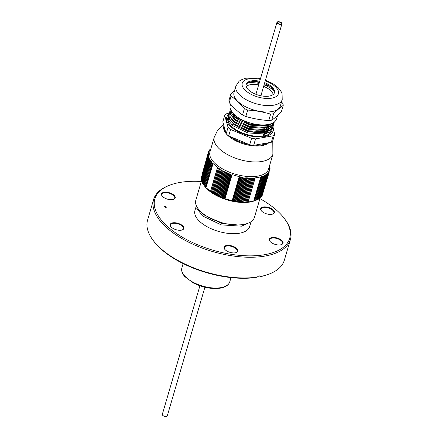 <?xml version="1.0" encoding="UTF-8"?>
<svg xmlns="http://www.w3.org/2000/svg" width="438" height="438" viewBox="0 0 438 438"><rect width="100%" height="100%" fill="white"/><g stroke="black" fill="none" stroke-linecap="round" stroke-linejoin="round"><path stroke-width="0.66" d="M259.931 198.638A70.244 32.976 -163.7 0 1 275.48 209.244A70.244 32.976 -163.7 0 1 284.3 218.436A70.244 32.976 -163.7 0 1 259.236 255.425A70.244 32.976 -163.7 0 1 171.291 229.704A70.244 32.976 -163.7 0 1 170.097 185.044A70.244 32.976 -163.7 0 1 201.299 181.496M196.35 205.674L194.921 210.569A28.503 13.381 16.3 0 0 200.692 222.356A28.503 13.381 16.3 0 0 229.605 233.525A28.503 13.381 16.3 0 0 249.638 226.572L251.073 221.677M236.317 248.193A7.128 3.345 -163.7 0 1 236.213 252.54A7.128 3.345 -163.7 0 1 224.628 249.151A7.128 3.345 -163.7 0 1 227.317 245.384A7.128 3.345 -163.7 0 1 236.317 248.193M182.422 225.559A7.128 3.345 -163.7 0 1 182.317 229.906A7.128 3.345 -163.7 0 1 170.732 226.517A7.128 3.345 -163.7 0 1 173.421 222.75A7.128 3.345 -163.7 0 1 182.422 225.559M173.776 194.992A7.128 3.345 -163.7 0 1 173.678 199.339A7.128 3.345 -163.7 0 1 162.087 195.95A7.128 3.345 -163.7 0 1 164.781 192.183A7.128 3.345 -163.7 0 1 173.776 194.992M272.934 209.692A7.128 3.345 -163.7 0 1 272.83 214.04A7.128 3.345 -163.7 0 1 261.245 210.651A7.128 3.345 -163.7 0 1 263.933 206.884A7.128 3.345 -163.7 0 1 272.934 209.692M281.574 240.259A7.128 3.345 -163.7 0 1 281.47 244.607A7.128 3.345 -163.7 0 1 269.885 241.218A7.128 3.345 -163.7 0 1 272.578 237.451A7.128 3.345 -163.7 0 1 281.574 240.259M164.502 206.802L165.361 206.407L166.539 207.103L165.674 207.502L164.496 206.648M284.3 218.436L284.952 219.301A71.263 33.458 -163.7 0 1 290.427 239.433A71.263 33.458 -163.7 0 1 212.638 251.543A71.263 33.458 -163.7 0 1 153.629 199.432A71.263 33.458 -163.7 0 1 169.09 185.422L170.097 185.044M290.427 239.433L284.371 260.139A71.263 33.458 -163.7 0 1 268.91 274.155A71.263 33.458 -163.7 0 1 260.73 276.449C259.942 275.535 258.792 275.732 257.281 277.051A71.263 33.458 -163.7 0 1 153.048 240.276A71.263 33.458 -163.7 0 1 147.573 220.139L153.629 199.432M268.91 274.155L267.903 274.527A70.244 32.976 -163.7 0 1 260.309 276.696L260.73 276.449L260.49 276.154M257.281 277.051L255.945 277.462A70.244 32.976 -163.7 0 1 153.7 241.135L153.048 240.276M259.362 275.891L260.309 276.696M182.104 229.977A6.718 3.154 16.3 0 0 183.369 228.735A6.718 3.154 16.3 0 0 182.011 225.959A6.718 3.154 16.3 0 0 175.195 223.325A6.718 3.154 16.3 0 0 170.475 224.962A6.718 3.154 16.3 0 0 170.869 226.692M236.005 252.611A6.718 3.154 16.3 0 0 237.27 251.368A6.718 3.154 16.3 0 0 235.907 248.592A6.718 3.154 16.3 0 0 229.09 245.959A6.718 3.154 16.3 0 0 224.371 247.596A6.718 3.154 16.3 0 0 224.765 249.326M281.262 244.678A6.718 3.154 16.3 0 0 282.526 243.435A6.718 3.154 16.3 0 0 281.163 240.659A6.718 3.154 16.3 0 0 274.352 238.026A6.718 3.154 16.3 0 0 269.627 239.663A6.718 3.154 16.3 0 0 270.022 241.393M272.622 214.111A6.718 3.154 16.3 0 0 273.887 212.868A6.718 3.154 16.3 0 0 272.524 210.092A6.718 3.154 16.3 0 0 265.707 207.453A6.718 3.154 16.3 0 0 260.988 209.096A6.718 3.154 16.3 0 0 261.382 210.826M173.464 199.41A6.718 3.154 16.3 0 0 174.729 198.168A6.718 3.154 16.3 0 0 173.371 195.392A6.718 3.154 16.3 0 0 166.555 192.753A6.718 3.154 16.3 0 0 161.83 194.395A6.718 3.154 16.3 0 0 162.23 196.125M164.502 206.807L165.361 206.407L166.539 207.108M164.622 206.824L165.657 207.437L166.413 207.086L165.383 206.479L164.622 206.824L165.657 207.431L166.418 207.223M165.148 206.676L166.079 206.78L165.63 207.021L166.216 207.267L164.923 207.075L165.148 206.67L166.111 206.906M165.821 206.939L166.216 207.267M165.203 206.785L165.487 207.059M249.753 222.466L241.573 226.167L221.163 224.875L202.564 215.95L196.782 208.335L197.116 207.19M197.664 208.055L196.782 208.335M220.949 222.444L209.999 218.086M237.582 224.946L221.579 223.314L204.053 214.921L200.779 211.669M204.902 287.246L167.3 415.832A2.595 1.221 -163.7 0 1 163.401 415.832A2.595 1.221 -163.7 0 1 162.317 414.375L199.92 285.79M277.752 23.022A1.883 0.881 16.3 0 0 279.663 24.024A1.883 0.881 16.3 0 0 281.256 23.597A1.883 0.881 16.3 0 0 279.696 22.223A1.883 0.881 16.3 0 0 277.643 22.541A1.883 0.881 16.3 0 0 277.752 23.022M278.732 24.117A2.595 1.221 16.3 0 0 281.941 23.8A2.595 1.221 16.3 0 0 279.789 21.9A2.595 1.221 16.3 0 0 276.958 22.343A2.595 1.221 16.3 0 0 278.732 24.117M278.929 23.827A1.883 0.881 16.3 0 0 281.256 23.597A1.883 0.881 16.3 0 0 279.696 22.223A1.883 0.881 16.3 0 0 277.643 22.541A1.883 0.881 16.3 0 0 278.929 23.827M260.112 198.003L254.467 217.308A30.54 14.339 -163.7 0 1 221.13 222.499A30.54 14.339 -163.7 0 1 195.841 200.161L201.475 180.905M254.401 200.878A30.54 14.339 -163.7 0 1 210.908 192.167A30.54 14.339 -163.7 0 1 204.749 186.358L203.61 184.847L205.986 187.683L213.175 193.295L218.244 196.032L225.001 198.77L233.35 201.02L240.446 202.028L248.127 202.033L254.401 200.878M262.154 195.649L269.113 172.457L268.516 171.959L268.784 172.972L268.171 172.457L268.412 173.475L267.788 172.939L267.996 173.957L267.355 173.404L267.53 174.423L266.879 173.848L267.027 174.866L266.364 174.275L266.479 175.288L265.8 174.68L265.882 175.693L265.204 175.069L265.247 176.076L264.557 175.43L264.574 176.437L263.879 175.775L263.862 176.777L263.161 176.092L263.107 177.089L262.4 176.394L262.318 177.379L261.612 176.667L261.491 177.647L261.147 177.291L254.254 200.872M261.771 196.197L268.784 172.972M261.338 196.722L268.412 173.475M260.862 197.226L261.256 197.012L267.996 173.957M260.347 197.708L260.791 197.472L267.53 174.423M259.307 198.414L260.287 197.921L267.027 174.866M258.743 198.819L259.734 198.343L266.479 175.288M258.141 199.202L259.143 198.748L265.882 175.693M257.5 199.569L258.508 199.131L265.247 176.076M256.821 199.909L257.834 199.493L264.574 176.437M256.099 200.232L257.117 199.827L263.862 176.777M255.343 200.527L256.367 200.144L263.107 177.089M255.151 177.927L248.067 201.874M239.192 176.645L232.151 200.768L239.208 176.634L232.063 174.631L231.165 175.238L224.426 198.288M217.505 167.371L210.47 191.499L217.527 167.365L213.043 163.549L212.041 163.801L205.296 186.856M205.986 187.683L213.032 163.571M212.041 163.801L212.43 162.898L211.434 163.133L211.855 162.241L210.87 162.465L211.324 161.584L210.355 161.792L210.837 160.921L209.879 161.124L203.133 184.174L203.779 185.06M209.879 161.124L210.393 160.264L209.446 160.45L202.706 183.506L203.336 184.403M209.446 160.45L209.994 159.607L209.063 159.782L202.318 182.838L202.936 183.746M209.063 159.782L209.638 158.956L208.723 159.12L201.978 182.17L202.58 183.089M208.723 159.12L209.326 158.304L208.428 158.457L201.688 181.513L202.268 182.443M208.428 158.457L209.063 157.664L208.181 157.8L201.442 180.856L202.006 181.797M208.181 157.8L208.844 157.023L207.984 157.154L201.245 180.204L201.502 180.659M207.984 157.154L208.674 156.388L207.831 156.508L201.091 179.564L201.31 179.969M207.831 156.508L208.548 155.764L207.727 155.879L200.987 178.928L201.173 179.284M207.727 155.879L208.472 155.145L207.672 155.255L201.08 178.611M207.76 155.172L208.931 151.181L208.63 151.214L202.033 174.762M269.529 165.816L270.011 167.792L269.584 167.442L270.065 168.416L268.822 171.74M270.065 168.416L268.998 172.074M261.491 177.647L254.752 200.703M269.846 168.236L269.616 168.05L268.773 171.663L269.113 172.457M224.705 198.524L231.603 174.943M254.806 178.819L254.128 177.976L253.739 178.885L253.071 178.025L252.649 178.923L251.998 178.052L251.543 178.934L250.897 178.052L250.41 178.918L249.78 178.025L249.266 178.879L248.647 177.97L248.1 178.814L247.503 177.888L246.922 178.715L246.342 177.784L245.734 178.6L245.171 177.658L244.535 178.452L243.988 177.499L243.325 178.282L242.8 177.319L242.11 178.085L241.606 177.116L240.889 177.861L240.407 176.886L239.663 177.614L239.444 177.138L232.545 200.719M239.663 177.614L232.923 200.67M248.083 201.956L254.982 178.375M207.672 155.255L208.444 154.537L209.244 151.143L208.931 151.181M231.165 175.238L230.897 174.225L229.983 174.811L229.747 173.793L228.817 174.362L228.609 173.344L227.667 173.897L227.486 172.879L226.534 173.41L226.386 172.397L225.417 172.906L225.302 171.893L224.322 172.386L224.24 171.378L223.249 171.849L223.199 170.842L222.197 171.302L222.181 170.294L221.174 170.732L221.195 169.73L220.183 170.152L220.232 169.156L219.214 169.561L219.301 168.57L218.277 168.953L218.398 167.973L217.374 168.34L217.445 167.864L210.552 191.444M217.374 168.34L210.634 191.395M205.63 187.261L212.529 163.681M208.63 151.214L209.539 150.628L208.953 150.699L210.886 148.717M217.445 167.864L217.527 167.365M239.444 177.138L239.208 176.634M261.147 177.291L260.78 176.919L255.162 177.899M268.598 168.991A30.54 14.339 -163.7 0 1 235.261 174.182A30.54 14.339 -163.7 0 1 209.972 151.849L214.259 137.182A30.54 14.339 -163.7 0 0 239.548 159.514A30.54 14.339 -163.7 0 0 272.885 154.324L268.598 168.991M228.017 121.189A24.128 11.328 -163.7 0 1 228.762 120.817M271.325 142.262L273.219 135.791A26.981 12.664 -163.7 0 0 274.686 134.247L272.792 140.718A26.981 12.664 16.3 0 1 271.325 142.262L253.673 145.356A26.981 12.664 16.3 0 1 249.704 144.764L228.68 135.939A26.981 12.664 16.3 0 1 226.178 133.809L222.805 121.884L224.699 115.413A26.981 12.664 -163.7 0 1 226.161 113.875L230.881 112.61M249.704 144.764L251.593 138.298A26.981 12.664 -163.7 0 0 255.568 138.884L253.673 145.356M226.178 133.809L228.067 127.338A26.981 12.664 -163.7 0 0 230.574 129.467L228.68 135.939M228.893 114.34A24.128 11.328 16.3 0 0 246.769 135.074A24.128 11.328 16.3 0 0 272.841 127.124M224.699 115.413L228.067 127.338M230.574 129.467L251.593 138.298M255.568 138.884L273.219 135.791M274.686 134.247L272.94 126.878M263.561 132.287A18.626 8.744 -163.7 0 1 263.775 132.561M230.722 125.498A18.626 8.744 -163.7 0 1 233.449 123.834M259.389 132.572A14.454 6.789 -163.7 0 1 256.925 132.999M238.239 127.015A14.454 6.789 -163.7 0 1 237.522 126.314M269.414 128.46A20.055 9.417 -163.7 0 1 246.517 130.551M244.284 129.747A20.055 9.417 -163.7 0 1 238.31 126.757M271.878 130.562A22.907 10.753 -163.7 0 1 271.867 130.612A22.907 10.753 -163.7 0 1 270.071 133.311A22.907 10.753 -163.7 0 1 263.72 135.961A22.907 10.753 -163.7 0 1 238.913 131.378A22.907 10.753 -163.7 0 1 227.897 117.756A22.907 10.753 -163.7 0 1 228.105 117.17M263.72 135.961L264.224 134.231L263.194 134.198L263.035 134.74L263.605 135.977M273.082 122.848L266.747 125.607L257.998 125.93L250.35 124.578L240.823 120.932L235.403 117.411L230.498 109.341M274.374 122.021L271.604 125.662L266.118 127.765L257.369 128.088L249.72 126.735L240.188 123.089L234.773 119.569L230.755 114.964L230.092 110.245M273.745 124.178L270.974 127.819L265.488 129.922L256.739 130.245L249.085 128.892L239.559 125.246L234.138 121.726L230.125 117.121L229.463 112.402M273.115 126.336L270.345 129.976L264.853 132.073L256.11 132.402L248.456 131.05L238.929 127.403L233.509 123.883L229.496 119.278L228.833 114.553M272.485 128.493L269.709 132.134L264.224 134.231M272.294 123.248L266.824 125.334L250.426 124.31L235.48 117.143L230.574 109.538M274.341 122.158L271.631 125.427L266.195 127.491L249.797 126.462L234.85 119.3L230.837 114.696L230.065 110.354L230.47 109.265M273.974 123.073L273.788 124.047L271.051 127.551L265.565 129.648L249.167 128.619L234.22 121.457L230.207 116.853L229.435 112.511L229.873 111.351M273.345 125.23L273.153 126.204L270.421 129.708L264.935 131.805L248.538 130.776L233.591 123.615L229.572 119.01L228.806 114.668L229.244 113.508M272.715 127.387L272.524 128.361L269.786 131.865L264.306 133.962L247.903 132.933L232.956 125.772L228.943 121.167L228.176 116.826L228.614 115.665M272.086 129.544L271.894 130.513L270.071 133.311M270.011 167.792L269.918 168.115M269.907 167.157L269.824 167.436M262.318 177.379L255.578 200.434M253.755 201.042L260.802 176.936M260.78 176.936L253.728 201.053M211.34 192.107L218.398 167.973M218.277 168.953L211.538 192.008M212.244 192.709L219.301 168.57M219.214 169.561L212.474 192.616M210.475 191.499L217.522 167.393M220.183 170.152L213.437 193.207M214.138 193.87L221.195 169.73M221.174 170.732L214.434 193.788M213.175 193.295L220.232 169.156M215.124 194.428L222.181 170.294M222.197 171.302L215.458 194.352M216.142 194.981L223.199 170.842M223.249 171.849L216.509 194.905M217.182 195.512L224.24 171.378M224.322 172.386L217.576 195.441M227.667 173.897L220.922 196.952M221.551 197.483L228.609 173.344M228.817 174.362L222.077 197.418M222.69 197.932L229.747 173.793M229.983 174.811L223.243 197.861M220.429 197.018L227.486 172.879M226.534 173.41L219.788 196.465M218.244 196.032L225.302 171.893M225.417 172.906L218.671 195.961M219.329 196.531L226.386 172.397M232.036 174.647L224.99 198.753M225.001 198.77L232.063 174.631M225.017 198.764L232.069 174.653M223.84 198.359L230.897 174.225M233.35 201.02L240.407 176.886M240.889 177.861L234.149 200.916M234.549 201.25L241.606 177.116M242.11 178.085L235.37 201.141M232.167 200.768L239.219 176.662M243.325 178.282L236.586 201.332M236.931 201.639L243.988 177.499M244.535 178.452L237.796 201.507M235.743 201.458L242.8 177.319M238.113 201.792L245.171 177.658M245.734 178.6L238.995 201.65M239.285 201.923L246.342 177.784M246.922 178.715L240.183 201.77M240.446 202.028L247.503 177.888M248.1 178.814L241.36 201.863M251.543 178.934L244.798 201.989M244.935 202.186L251.998 178.052M252.649 178.923L245.91 201.978M246.014 202.164L253.071 178.025M253.739 178.885L246.999 201.94M243.84 202.186L250.897 178.052M250.41 178.918L243.67 201.973M241.59 202.104L248.647 177.97M249.266 178.879L242.526 201.934M242.723 202.159L249.78 178.025M248.127 202.033L255.179 177.921M247.07 202.115L254.128 177.976M209.227 151.148L208.143 154.86L209.227 151.159M208.953 150.699L208.844 151.077M209.326 150.196L209.233 150.53M209.747 149.714L209.66 150.004M210.355 161.792L203.61 184.847M210.87 162.465L204.13 185.515M211.434 163.133L204.694 186.188M213.016 163.555L205.964 187.661M205.767 187.453L212.797 163.418M208.132 154.866L209.254 151.028M232.507 200.823L239.537 176.788M254.024 200.96L261.048 176.925M270.147 124.042L265.718 125.569L257.456 125.881L250.301 124.622L240.823 120.932M241.07 121.058L236.246 117.904L234.45 116.245M272.458 123.346L265.089 127.726L256.827 128.038L249.671 126.779L240.188 123.089M240.44 123.215L235.617 120.061L231.04 112.084M271.828 125.503L264.459 129.883L256.197 130.196L249.041 128.936L239.559 125.246M239.805 125.372L234.987 122.218L233.191 120.559M271.56 126.757L263.824 132.041L255.568 132.353L248.406 131.093L239.411 127.655L234.357 124.376L232.556 122.717M270.564 129.818L263.194 134.198M270.722 124.129L265.559 126.111L250.142 125.158L236.093 118.441L232.611 114.641M270.087 126.286L264.93 128.268L249.512 127.316L235.458 120.598L231.319 115.506M269.458 128.444L264.3 130.425L248.883 129.473L234.828 122.755L231.352 118.955M267.41 131.405L263.671 132.583L248.253 131.63L234.199 124.912L230.054 119.82M266.78 133.563L263.035 134.74M265.264 80.822A18.834 8.842 -163.7 0 1 278.3 90.973A18.834 8.842 -163.7 0 1 270.854 98.304A18.834 8.842 -163.7 0 1 242.931 87.381A18.834 8.842 -163.7 0 1 260.281 79.36M264.722 82.678A14.761 6.931 -163.7 0 1 274.484 92.642A14.761 6.931 -163.7 0 1 268.576 96.185A14.761 6.931 -163.7 0 1 252.89 92.949A14.761 6.931 -163.7 0 1 246.145 84.353A14.761 6.931 -163.7 0 1 259.739 81.222M246.052 84.791A14.761 6.931 -163.7 0 1 259.488 82.081M264.47 83.538A14.761 6.931 -163.7 0 1 274.33 93.064M251.784 81.676A21.686 10.178 -163.7 0 1 252.058 81.687M259.017 82.662A21.686 10.178 -163.7 0 1 259.296 82.727M265.461 80.143L273.055 83.729L278.294 87.819L281.3 91.876L282.083 93.776L282.214 99.579L280.347 105.969A24.128 11.328 -163.7 0 1 270.684 111.761A24.128 11.328 -163.7 0 1 245.056 106.472A24.128 11.328 -163.7 0 1 234.029 92.423L235.896 86.034L239.126 81.216L240.801 80.05L245.652 78.21L257.15 78.052L260.479 78.687M251.532 82.651L250.755 82.607M277.533 115.577L276.559 118.906A24.128 11.328 -163.7 0 1 266.901 124.704A24.128 11.328 -163.7 0 1 241.267 119.415A24.128 11.328 -163.7 0 1 230.246 105.366L230.591 104.178M281.514 101.977L282.888 103.554A27.079 12.713 -163.7 0 1 283.222 105.432C280.249 107.381 277.04 110.146 273.586 113.743A27.079 12.713 -163.7 0 1 272.14 113.968A27.079 12.713 -163.7 0 1 270.624 114.126C263.222 111.947 255.578 110.59 247.689 110.053A27.079 12.713 -163.7 0 1 244.399 108.558C240.259 103.658 235.825 99.53 231.094 96.179A27.079 12.713 -163.7 0 1 230.76 94.296L234.571 90.578M230.76 94.296L228.882 100.724A27.079 12.713 16.3 0 0 229.216 102.602L231.094 96.179M229.216 102.602C233.355 107.502 237.79 111.63 242.521 114.986A27.079 12.713 16.3 0 0 245.811 116.481L247.689 110.053M244.399 108.558L242.521 114.986M245.811 116.481C253.213 118.66 260.862 120.017 268.746 120.554A27.079 12.713 16.3 0 0 271.708 120.165L273.586 113.743M270.624 114.126L268.746 120.554M271.708 120.165C274.675 118.222 277.889 115.451 281.344 111.86L283.222 105.432M259.225 82.979L258.404 83.324A17.712 8.317 16.3 0 1 259.082 83.466A17.712 8.317 16.3 0 0 253.81 82.733A17.712 8.317 16.3 0 0 247.333 83.253A17.712 8.317 16.3 0 1 250.333 82.76L250.843 81.829M272.852 89.018L271.429 88.755A17.712 8.317 16.3 0 1 274.079 91.071A17.712 8.317 16.3 0 0 264.065 84.923A17.712 8.317 16.3 0 1 264.18 84.967L267.185 84.824L267.021 85.394M258.65 84.956A14.454 6.789 16.3 0 0 254.812 84.452A14.454 6.789 16.3 0 0 246.238 86.604M273.197 94.488A14.454 6.789 16.3 0 0 263.632 86.412M258.885 83.121L259.154 82.196L257.068 83.083A17.712 8.317 16.3 0 0 255.299 82.853A17.712 8.317 16.3 0 0 251.511 82.7L252.085 81.638M272.332 88.427L270.443 88.076A17.712 8.317 16.3 0 0 265.45 85.465L268.27 85.339M250.99 81.802L250.717 82.733M220.9 287.64A24.944 11.711 16.3 0 0 229.769 281.82C228.62 285.133 225.521 287.235 220.462 288.122C211.685 289.31 202.608 287.563 193.213 282.882L184.82 276.608C182.142 273.613 181.162 270.684 181.89 267.821A24.944 11.711 16.3 0 0 193.886 282.658A24.944 11.711 16.3 0 0 220.9 287.64M267.454 131.389A24.419 11.465 -163.7 0 1 268.259 132.281M268.653 132.763A24.419 11.465 -163.7 0 1 268.959 133.163M268.494 143.051A24.419 11.465 -163.7 0 1 248.012 145.049A24.419 11.465 -163.7 0 1 226.764 134.357M226.063 133.541A24.419 11.465 -163.7 0 1 223.785 126.434M228.231 121.78L228.97 121.468A24.419 11.465 -163.7 0 1 229.085 121.425M266.299 143.593A24.128 11.328 -163.7 0 1 255.628 145.235M248.226 144.31A24.128 11.328 -163.7 0 1 231.554 137.461M224.99 130.644A24.128 11.328 -163.7 0 1 224.103 127.682M228.143 121.55A24.128 11.328 -163.7 0 1 228.948 121.173M282.214 99.579A24.128 11.328 -163.7 0 1 272.556 105.372A24.128 11.328 -163.7 0 1 246.922 100.083A24.128 11.328 -163.7 0 1 235.896 86.034M183.128 263.594L181.89 267.821M231.007 277.593L229.769 281.82M276.958 22.343L255.907 94.318M281.941 23.8L260.895 95.774M272.775 140.74L272.885 154.324M223.336 124.496L217.735 130.064L214.259 137.182M228.236 116.579L227.897 117.756M273.788 124.042L273.706 124.315M273.159 126.199L273.077 126.472M257.998 125.93L257.456 125.881M257.369 128.088L256.827 128.038M256.739 130.245L256.197 130.196M256.11 132.402L255.568 132.353M238.929 127.403L239.411 127.655"/></g></svg>
